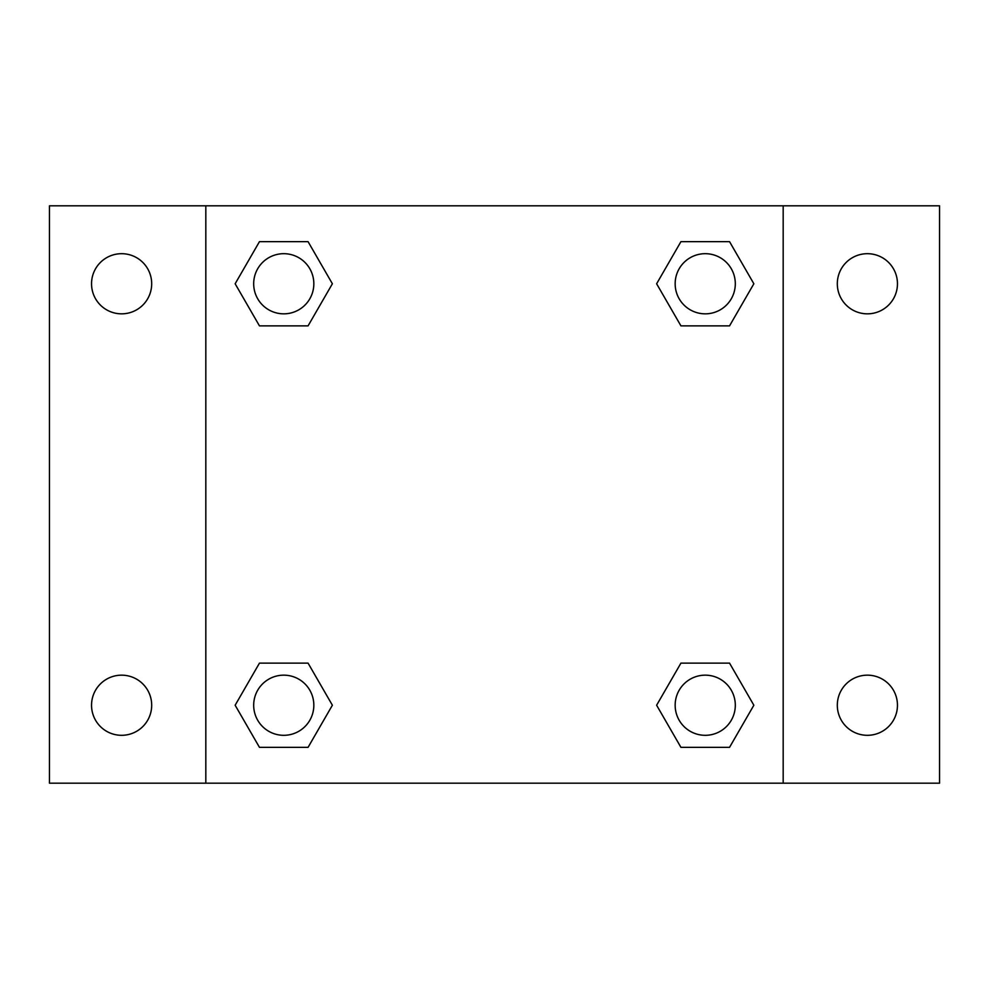 <?xml version="1.0" encoding="UTF-8"?>
<svg xmlns="http://www.w3.org/2000/svg" width="989" height="989" viewBox="0 0 989 989"><rect width="100%" height="100%" fill="white"/><g stroke="black" fill="none" stroke-linecap="round" stroke-linejoin="round"><path stroke-width="1.48" d="M49.45 205.823L939.55 205.823L939.55 783.177L49.45 783.177L49.45 205.823M867.378 253.691A30.066 30.066 0 0 1 897.456 283.769A30.066 30.066 0 0 1 867.378 313.834A30.066 30.066 0 0 1 837.312 283.769A30.066 30.066 0 0 1 867.378 253.691M867.378 675.166A30.066 30.066 0 0 1 897.456 705.231A30.066 30.066 0 0 1 867.378 735.309A30.066 30.066 0 0 1 837.312 705.231A30.066 30.066 0 0 1 867.378 675.166M121.622 675.166A30.066 30.066 0 0 1 151.688 705.231A30.066 30.066 0 0 1 121.622 735.309A30.066 30.066 0 0 1 91.544 705.231A30.066 30.066 0 0 1 121.622 675.166M121.622 253.691A30.066 30.066 0 0 1 151.688 283.769A30.066 30.066 0 0 1 121.622 313.834A30.066 30.066 0 0 1 91.544 283.769A30.066 30.066 0 0 1 121.622 253.691M259.452 663.137L308.074 663.137L332.378 705.231L308.074 747.338L259.452 747.338L235.147 705.231L259.452 663.137L308.074 663.137L259.452 663.137M680.927 241.662L729.548 241.662L753.853 283.769L729.548 325.863L680.927 325.863L656.622 283.769L680.927 241.662L729.548 241.662L680.927 241.662M205.823 783.177L205.823 205.823M783.177 205.823L783.177 783.177M259.452 241.662L308.074 241.662L332.378 283.769L308.074 325.863L259.452 325.863L235.147 283.769L259.452 241.662L308.074 241.662L259.452 241.662M680.927 663.137L729.548 663.137L753.853 705.231L729.548 747.338L680.927 747.338L656.622 705.231L680.927 663.137L729.548 663.137L680.927 663.137M729.548 747.338L680.927 747.338L729.548 747.338M735.309 705.231A30.066 30.066 0 0 0 690.198 679.196A30.066 30.066 0 0 0 690.198 731.279A30.066 30.066 0 0 0 735.309 705.231M308.074 747.338L259.452 747.338L308.074 747.338M313.834 705.231A30.066 30.066 0 0 0 268.724 679.196A30.066 30.066 0 0 0 268.724 731.279A30.066 30.066 0 0 0 313.834 705.231M729.548 325.863L680.927 325.863L729.548 325.863M735.309 283.769A30.066 30.066 0 0 0 690.198 257.721A30.066 30.066 0 0 0 690.198 309.804A30.066 30.066 0 0 0 735.309 283.769M308.074 325.863L259.452 325.863L308.074 325.863M313.834 283.769A30.066 30.066 0 0 0 268.724 257.721A30.066 30.066 0 0 0 268.724 309.804A30.066 30.066 0 0 0 313.834 283.769"/></g></svg>
